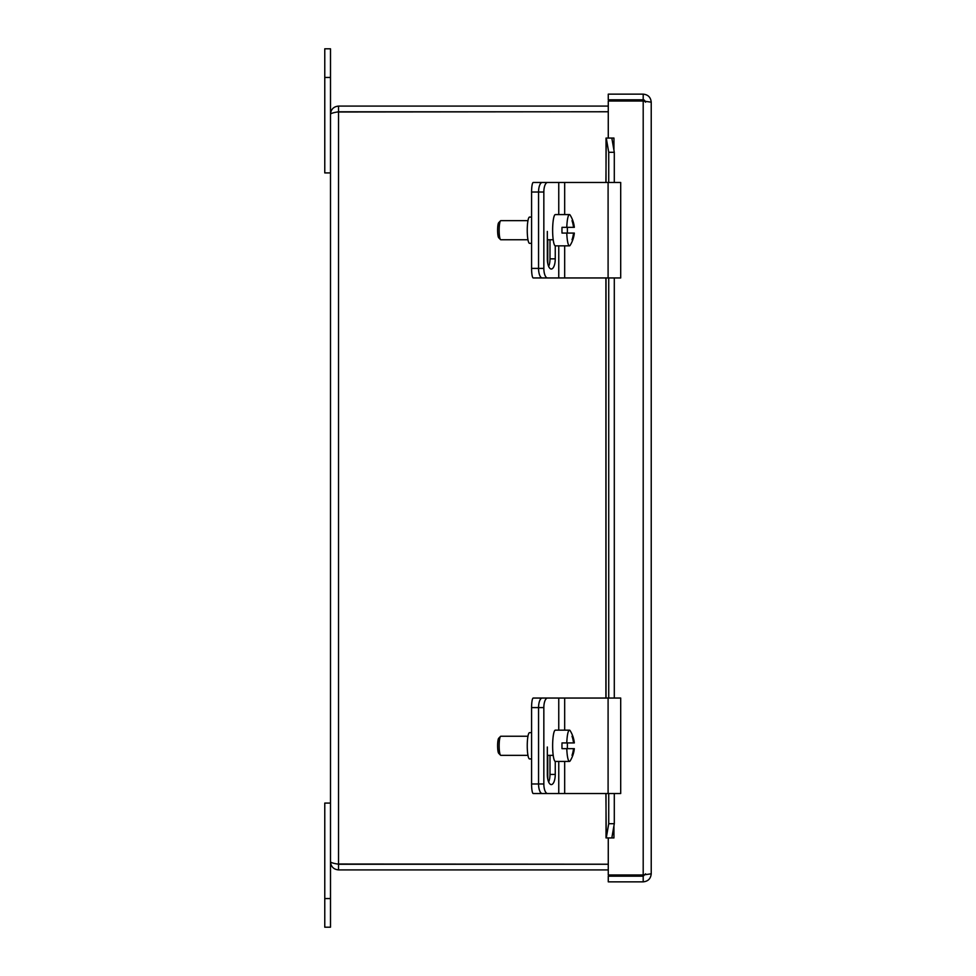 <?xml version="1.0" encoding="UTF-8"?>
<svg xmlns="http://www.w3.org/2000/svg" width="976" height="976" viewBox="0 0 976 976"><rect width="100%" height="100%" fill="white"/><g stroke="black" fill="none" stroke-linecap="round" stroke-linejoin="round"><path stroke-width="1.46" d="M608.268 864.211L337.489 864.016L338.538 864.26L338.538 869.909L608.268 869.909M338.538 864.26L608.268 864.26M608.268 106.091L338.538 106.091C333.658 106.567 330.986 109.251 330.498 114.131C330.986 113.35 333.658 112.569 338.538 111.789L608.268 111.789M338.538 869.909C333.658 869.433 330.986 866.749 330.498 861.869C330.986 862.65 333.658 863.431 338.538 864.211L338.538 111.789L337.476 111.996L608.268 111.74M338.538 111.74L338.538 106.091M330.498 861.869L330.498 114.131M645.575 102.187L643.196 99.808L608.268 99.808L608.268 94.147L643.196 94.147C648.064 94.635 650.748 97.307 651.224 102.187L651.224 873.813L651.224 102.187L643.196 101.028L608.268 101.028L608.268 138.055L613.953 138.055L613.941 150.194M643.196 99.808L643.196 94.147M645.575 873.813L643.196 876.192L608.268 876.192L608.268 881.853L643.196 881.853C648.064 881.365 650.748 878.681 651.224 873.813L643.196 874.972L608.268 874.972L608.268 837.945L613.953 837.933L606.267 837.933L608.731 823.707L614.294 823.707L611.83 837.933M643.196 876.192L643.196 881.853M611.83 138.067L614.294 152.293L608.731 152.293L606.267 138.067L613.941 138.067M606.267 837.933L605.901 793.525M614.294 152.293L614.294 182.475M614.294 277.953L614.294 698.047M614.294 793.525L614.294 823.707M608.731 152.293L608.731 182.475M608.731 277.953L608.731 698.047M608.731 793.525L608.731 823.707M605.901 182.475L606.267 138.067M324.776 927.2L330.498 927.2L330.498 803.077L324.776 803.077L324.776 927.2M330.498 172.923L330.498 48.8L324.776 48.8L324.776 172.923L330.498 172.923M540.216 184.086A9.553 1.659 -90 0 1 541.143 182.475L533.238 182.475A9.553 1.659 90 0 0 531.578 192.016L531.578 268.4A9.553 1.659 90 0 0 533.238 277.953L541.143 277.953A9.553 1.659 -90 0 1 540.216 276.33M531.578 217.075L529.529 217.075A13.139 2.281 90 0 0 527.247 230.214A13.139 2.281 90 0 0 529.529 243.341L531.578 243.341M541.143 277.953L547.768 277.953M541.143 182.475L542.29 182.475A9.553 3.733 90 0 0 538.557 192.016L538.557 268.4A9.553 3.733 90 0 0 542.29 277.953L547.56 277.953A9.553 3.733 -90 0 1 543.839 268.4L531.578 268.4M540.216 699.67A9.553 1.659 -90 0 1 541.143 698.047L533.238 698.047A9.553 1.659 90 0 0 531.578 707.6L531.578 783.984A9.553 1.659 90 0 0 533.238 793.525L541.143 793.525A9.553 1.659 -90 0 1 540.216 791.914M531.578 732.659L529.529 732.659A13.139 2.281 90 0 0 527.247 745.786A13.139 2.281 90 0 0 529.529 758.925L531.578 758.925M541.143 793.525L547.768 793.525M541.143 698.047L542.29 698.047A9.553 3.733 90 0 0 538.557 707.6L538.557 783.984A9.553 3.733 90 0 0 542.29 793.525L547.56 793.525A9.553 3.733 -90 0 1 543.839 783.984L531.578 783.984M531.578 192.016L543.839 192.016L543.839 268.4M547.56 277.953L620.699 277.953L620.699 182.475L542.29 182.475M543.839 192.016A9.553 3.733 -90 0 1 547.56 182.475M555.259 245.842L555.259 258.847A10.163 3.965 -90 0 1 551.294 269.01A10.163 3.965 -90 0 1 547.329 258.847L547.329 231.434M548.658 266.448A10.163 3.965 90 0 0 549.988 258.847L549.988 239.754M566.788 233.069A15.64 2.721 -90 0 0 569.447 245.854A15.64 2.721 -90 0 0 570.179 245.269A28.585 28.585 0 0 0 574.327 233.069L574.169 233.069A28.524 28.084 90 0 1 572.692 239.754L572.021 239.754A28.524 28.084 -90 0 0 573.51 233.069L562.005 233.069A15.64 2.721 -90 0 1 562.005 227.347L573.51 227.347A28.524 28.084 -90 0 0 572.021 220.661L572.692 220.661L572.021 220.661M572.692 220.661A28.524 28.084 90 0 1 574.169 227.347L573.51 227.347M574.169 227.347L574.327 227.347A28.585 28.585 0 0 0 570.179 215.147A15.64 2.721 -90 0 0 569.447 214.574A15.64 2.721 -90 0 0 566.788 227.347M573.51 233.069L574.169 233.069M572.692 239.754L572.021 239.754M567.349 227.347A15.64 2.721 -90 0 1 567.349 233.069M500.517 220.808L498.699 222.687A7.637 1.33 90 0 0 497.601 230.214A7.637 1.33 90 0 0 498.699 237.729L500.517 239.608A9.553 1.659 -90 0 1 499.151 230.214A9.553 1.659 -90 0 1 500.517 220.808A9.553 1.659 -90 0 1 500.81 220.661L527.967 220.661M527.967 239.754L500.81 239.754A9.553 1.659 -90 0 1 500.517 239.608M569.447 245.854L555.344 245.854A15.64 2.721 -90 0 1 552.636 230.214A15.64 2.721 -90 0 1 555.344 214.574L569.447 214.574M531.578 707.6L543.839 707.6L543.839 783.984M547.56 793.525L620.699 793.525L620.699 698.047L542.29 698.047M543.839 707.6A9.553 3.733 -90 0 1 547.56 698.047M555.259 761.426L555.259 774.432A10.163 3.965 -90 0 1 551.294 784.594A10.163 3.965 -90 0 1 547.329 774.432L547.329 747.018M548.658 782.032A10.163 3.965 90 0 0 549.988 774.432L549.988 755.339M566.788 748.653A15.64 2.721 -90 0 0 569.447 761.426A15.64 2.721 -90 0 0 570.179 760.853A28.585 28.585 0 0 0 574.327 748.653L574.169 748.653A28.524 28.084 90 0 1 572.692 755.339L572.021 755.339A28.524 28.084 -90 0 0 573.51 748.653L562.005 748.653A15.64 2.721 -90 0 1 562.005 742.931L573.51 742.931A28.524 28.084 -90 0 0 572.021 736.246L572.692 736.246L572.021 736.246M572.692 736.246A28.524 28.084 90 0 1 574.169 742.931L573.51 742.931M574.169 742.931L574.327 742.931A28.585 28.585 0 0 0 570.179 730.731A15.64 2.721 -90 0 0 569.447 730.146A15.64 2.721 -90 0 0 566.788 742.931M573.51 748.653L574.169 748.653M572.692 755.339L572.021 755.339M567.349 742.931A15.64 2.721 -90 0 1 567.349 748.653M500.517 736.392L498.699 738.271A7.637 1.33 90 0 0 497.601 745.786A7.637 1.33 90 0 0 498.699 753.313L500.517 755.192A9.553 1.659 -90 0 1 499.151 745.786A9.553 1.659 -90 0 1 500.517 736.392A9.553 1.659 -90 0 1 500.81 736.246L527.967 736.246M527.967 755.339L500.81 755.339A9.553 1.659 -90 0 1 500.517 755.192M569.447 761.426L555.344 761.426A15.64 2.721 -90 0 1 552.636 745.786A15.64 2.721 -90 0 1 555.344 730.146L569.447 730.146M637.084 99.808A17.385 17.385 0 0 0 634.949 101.028A17.385 17.385 0 0 1 637.084 99.808M645.112 101.211A5.051 5.051 0 0 0 644.111 99.991M639.158 874.972L639.158 875.435A17.385 17.385 0 0 1 637.938 874.972A17.385 17.385 0 0 0 639.158 875.435A5.051 5.051 0 0 0 643.367 874.96M613.941 825.806L613.941 837.933M643.196 874.972L643.196 101.028M606.023 138.067L606.023 182.475M606.023 277.953L606.023 698.047M606.023 793.525L606.023 837.933M324.776 898.554L330.498 898.554M324.776 77.446L330.498 77.446M547.768 239.754L547.768 263.52M547.768 755.339L547.768 779.104M558.76 182.475L558.76 214.574M558.76 245.854L558.76 277.953M555.259 258.847L549.988 258.847M564.677 182.475L564.677 214.574M564.677 245.854L564.677 277.953M608.097 182.475L608.097 277.953M558.76 698.047L558.76 730.146M558.76 761.426L558.76 793.525M555.259 774.432L549.988 774.432M564.677 698.047L564.677 730.146M564.677 761.426L564.677 793.525M608.097 698.047L608.097 793.525M639.158 99.808L639.158 101.028M605.901 698.047L605.901 277.953M553.197 239.754L547.329 239.754M553.197 755.339L547.329 755.339"/></g></svg>
